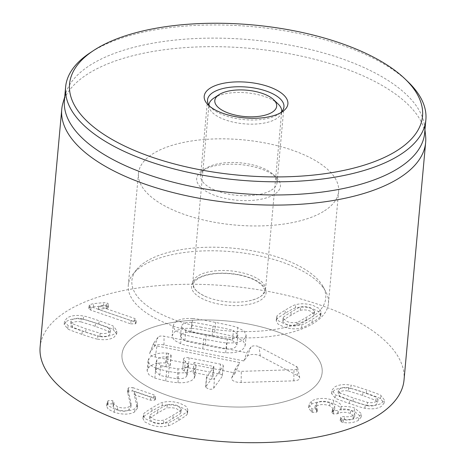 <?xml version="1.0" encoding="UTF-8"?>
<svg xmlns="http://www.w3.org/2000/svg" width="466" height="466" viewBox="0 0 466 466"><rect width="100%" height="100%" fill="white"/><g stroke="black" fill="none" stroke-linecap="round" stroke-linejoin="round"><path stroke-width="0.35" stroke-dasharray="2.33 1.75" d="M297.081 322.286C294.034 323.043 290.79 322.833 287.336 321.657L283.083 318.243L283.305 317.556C282.85 317.358 285.483 315.517 291.203 312.034C296.894 308.574 300.017 306.913 300.57 307.047C303.611 306.29 306.861 306.5 310.309 307.677L314.562 311.09L314.34 311.777C314.783 311.987 312.162 313.822 306.477 317.282C300.756 320.759 297.623 322.431 297.081 322.286L296.778 325.577C293.737 326.334 290.493 326.124 287.039 324.948L282.786 321.534L283.305 317.556M283.008 320.847C282.553 320.649 285.18 318.808 290.901 315.331C296.592 311.865 299.714 310.205 300.273 310.344L300.57 307.047M300.273 310.344C303.314 309.581 306.558 309.791 310.012 310.968L314.265 314.387L314.043 315.074L314.34 311.777M314.043 315.074C314.486 315.278 311.865 317.113 306.174 320.573C300.453 324.056 297.32 325.722 296.778 325.577M276.722 319.373L276.227 320.794L277.975 324.039L283.765 326.94C290.219 329.095 296.172 329.421 301.618 327.924C302.545 327.953 306.005 326.171 312.004 322.577C317.853 318.96 320.625 316.95 320.328 316.542L320.824 315.121L319.07 311.876L313.28 308.981C306.832 306.826 300.879 306.5 295.427 307.991C294.489 307.974 291.04 309.75 285.075 313.327C279.192 316.962 276.408 318.977 276.722 319.373L277.02 316.082C276.711 315.68 279.495 313.665 285.373 310.036C291.337 306.459 294.792 304.682 295.729 304.7C301.182 303.203 307.129 303.535 313.583 305.69L319.373 308.585L321.121 311.83L320.625 313.251C320.928 313.659 318.156 315.668 312.302 319.286C306.308 322.88 302.848 324.662 301.921 324.633C296.469 326.13 290.516 325.798 284.068 323.649L278.278 320.748L276.524 317.503L277.02 316.082M295.427 307.991L295.729 304.7M320.328 316.542L320.625 313.251M301.618 327.924L301.921 324.633M167.3 404.849C170.34 404.092 173.591 404.302 177.039 405.478L181.291 408.892L181.076 409.585C181.524 409.783 178.897 411.624 173.177 415.101C167.486 418.561 164.364 420.227 163.811 420.087C160.764 420.845 157.52 420.635 154.065 419.458L149.813 416.045L150.035 415.357C149.592 415.154 152.213 413.319 157.904 409.853C163.624 406.375 166.758 404.709 167.3 404.849L167.003 408.146C170.043 407.389 173.288 407.599 176.742 408.775L180.994 412.189L180.773 412.876L181.076 409.585M180.773 412.876C181.227 413.074 178.595 414.915 172.88 418.392C167.189 421.852 164.061 423.518 163.508 423.378L163.811 420.087M163.508 423.378C160.467 424.136 157.223 423.926 153.768 422.749L149.516 419.336L150.035 415.357M149.737 418.649C149.295 418.445 151.916 416.61 157.601 413.15C163.327 409.666 166.455 408 167.003 408.146M187.058 414.35L187.553 412.928L185.806 409.678L180.01 406.783C173.562 404.628 167.609 404.302 162.156 405.793C161.23 405.77 157.77 407.552 151.776 411.146C145.928 414.757 143.149 416.773 143.452 417.175L142.957 418.596L144.705 421.847L150.495 424.742C156.949 426.897 162.902 427.223 168.348 425.732C169.286 425.749 172.74 423.973 178.705 420.396C184.588 416.761 187.373 414.746 187.058 414.35L187.355 411.053C187.67 411.455 184.885 413.47 179.002 417.105C173.037 420.676 169.589 422.458 168.651 422.435C163.199 423.932 157.246 423.606 150.798 421.45L145.008 418.55L143.254 415.305L143.749 413.884C143.452 413.476 146.225 411.466 152.073 407.855C158.073 404.261 161.533 402.478 162.459 402.502C167.911 401.005 173.859 401.337 180.313 403.492L186.103 406.387L187.85 409.631L187.355 411.053M168.348 425.732L168.651 422.435M143.452 417.175L143.749 413.884M162.156 405.793L162.459 402.502M132.915 387.66L154.013 394.906L155.609 396.193L155.12 396.84L150.745 396.898L134.587 391.347L137.703 404.919L135.012 408.612C129.903 411.443 123.071 411.565 114.508 408.985L108.467 405.851L106.877 402.729L108.147 400.626L112.609 400.603L113.826 402.339L113.401 403.422L117.601 406.935C122.377 408.397 126.257 408.309 129.245 406.661L131.156 403.987L127.888 388.76L128.622 387.665L132.915 387.66L132.612 390.951L128.325 390.957L127.585 392.052L130.742 405.874L130.859 407.284L128.942 409.952L129.245 406.661M128.942 409.952C125.96 411.6 122.08 411.694 117.304 410.226L113.098 406.713L113.529 405.63L112.306 403.894L107.85 403.917L106.58 406.026L108.17 409.142L114.211 412.276C122.768 414.857 129.606 414.734 134.709 411.903L137.406 408.21L134.202 394.69L150.448 400.189L154.817 400.137L155.312 399.484L153.716 398.197L132.612 390.951M154.817 400.137L155.12 396.84M134.29 394.638L134.587 391.347M134.202 394.69L134.505 391.399M137.179 406.16L137.482 402.869M114.211 412.276L114.508 408.985M107.343 404.354L107.646 401.057M113.529 405.63L113.989 401.902L113.529 405.63M117.304 410.226L117.601 406.935M127.649 392.966L127.946 389.669M333.382 403.597C324.639 400.917 317.346 401.115 311.498 404.179L308.527 407.715L311.311 411.816L312.406 412.328L316.659 412.177L317.119 411.583L314.923 408.07L316.682 405.985C320.189 404.156 324.534 404.092 329.707 405.793L334.594 409.742L331.967 412.748L333.44 413.983L338.042 413.662C341.164 411.915 345.294 411.827 350.415 413.406L354.643 416.796L353.082 418.672C350.589 419.983 347.671 420.367 344.333 419.837L340.757 420.163L340.192 420.839L341.595 422.01L343.174 422.394C348.685 423.425 353.758 422.761 358.401 420.396L361.185 417.029L354.282 411.303C349.209 409.8 344.735 409.381 340.873 410.051L340.745 410.004C341.7 408.158 339.242 406.02 333.382 403.597L333.685 400.306C339.545 402.729 341.997 404.867 341.042 406.713L341.176 406.754C345.038 406.084 349.506 406.503 354.585 408.012L361.488 413.738L358.703 417.105C354.061 419.464 348.982 420.134 343.471 419.103L341.893 418.718L340.495 417.548L341.054 416.872L344.636 416.546C347.974 417.076 350.892 416.686 353.385 415.381L354.941 413.505L350.717 410.115C345.591 408.536 341.467 408.624 338.339 410.371L333.738 410.692L332.264 409.451L334.891 406.451L330.01 402.496C324.831 400.801 320.492 400.865 316.979 402.694L315.22 404.779L317.422 408.292L316.956 408.886L312.703 409.032L311.608 408.525L308.824 404.424L311.801 400.888C317.643 397.818 324.936 397.626 333.685 400.306M311.498 404.179L311.801 400.888M340.745 410.004L341.164 406.236L340.745 410.004M340.873 410.051L341.176 406.754M354.282 411.303L354.585 408.012M358.401 420.396L358.703 417.105M343.174 422.394L343.471 419.103M344.333 419.837L344.636 416.546M353.082 418.672L353.385 415.381M350.415 413.406L350.717 410.115M338.042 413.662L338.339 410.371M333.44 413.983L333.738 410.692M332.858 411.857L333.155 408.565M329.707 405.793L330.01 402.496M316.682 405.985L316.979 402.694M316.659 412.177L316.956 408.886M312.406 412.328L312.703 409.032M311.311 411.816L311.608 408.525M340.069 392.972L338.293 390.654L339.842 388.784C342.021 387.473 344.974 387.118 348.714 387.712L362.956 392.156L376.213 397.16L377.99 399.478L376.441 401.354C374.262 402.665 371.309 403.02 367.569 402.42L353.368 397.993L340.069 392.972L339.766 396.269L337.996 393.951L339.545 392.075C341.718 390.764 344.677 390.409 348.411 391.003L348.714 387.712M348.411 391.003L362.659 395.448L375.916 400.451L376.213 397.16M375.916 400.451L377.687 402.77L376.138 404.645C373.965 405.956 371.006 406.311 367.272 405.711L367.569 402.42M367.272 405.711L353.071 401.284L339.766 396.269M350.758 388.487C343.92 387.281 338.444 387.881 334.332 390.287L331.594 393.56L335.13 397.999C335.229 398.401 339.988 400.242 349.413 403.509C358.861 406.719 364.028 408.298 364.925 408.233C371.763 409.439 377.239 408.839 381.351 406.434L384.089 403.16L380.553 398.721C380.437 398.313 375.689 396.479 366.317 393.222C356.822 389.995 351.632 388.417 350.758 388.487L351.055 385.196C351.935 385.126 357.119 386.704 366.614 389.931C375.992 393.188 380.739 395.017 380.856 395.43L384.386 399.863L381.648 403.142C377.536 405.548 372.06 406.142 365.228 404.942C364.33 405.001 359.158 403.428 349.71 400.218C340.285 396.945 335.526 395.11 335.427 394.702L331.897 390.269L334.635 386.99C338.747 384.59 344.223 383.99 351.055 385.196M380.553 398.721L380.856 395.43M364.925 408.233L365.228 404.942M335.13 397.999L335.427 394.702M130.725 323.853L135.472 323.823L136.02 323.148L134.243 321.715L98.443 309.418L107.745 308.125L108.234 307.478L106.726 306.22L103.341 305.929L93.375 306.908L89.39 307.863L88.796 308.585L90.724 310.117L130.725 323.853L131.022 320.561L91.027 306.826L89.093 305.294L89.688 304.572L93.672 303.616L103.644 302.638L107.029 302.929L108.531 304.182L108.042 304.834L98.74 306.121L134.54 318.418L136.322 319.857L135.769 320.532L131.022 320.561M90.724 310.117L91.027 306.826M107.745 308.125L108.042 304.834M106.19 308.568L106.487 305.277M98.524 309.366L98.821 306.075M98.443 309.418L98.74 306.121M134.243 321.715L134.54 318.418M108.811 328.023L110.588 330.342L109.038 332.217C106.86 333.528 103.906 333.883 100.167 333.283L85.925 328.839L72.667 323.835L70.89 321.517L72.44 319.647C74.618 318.336 77.572 317.981 81.311 318.575L95.513 323.008L108.811 328.023L108.514 331.314L110.285 333.633L108.735 335.508C106.563 336.819 103.603 337.174 99.87 336.574L100.167 333.283M99.87 336.574L85.622 332.13L72.364 327.132L72.667 323.835M72.364 327.132L70.593 324.814L72.143 322.938C74.315 321.627 77.274 321.272 81.008 321.866L81.311 318.575M81.008 321.866L95.21 326.299L108.514 331.314M97.522 339.097C104.361 340.302 109.836 339.702 113.949 337.297L116.686 334.023L113.151 329.584C113.052 329.182 108.293 327.342 98.868 324.074C89.42 320.864 84.253 319.286 83.356 319.35C76.517 318.144 71.042 318.744 66.929 321.15L64.192 324.423L67.727 328.862C67.844 329.27 72.591 331.105 81.964 334.361C91.458 337.588 96.648 339.166 97.522 339.097L97.825 335.805C96.945 335.87 91.761 334.291 82.266 331.064C72.888 327.814 68.141 325.979 68.024 325.565L64.494 321.132L67.232 317.853C71.345 315.453 76.82 314.853 83.653 316.059C84.55 315.995 89.722 317.567 99.171 320.783C108.595 324.051 113.355 325.891 113.454 326.293L116.983 330.726L114.246 334.005C110.133 336.411 104.658 337.005 97.825 335.805M67.727 328.862L68.024 325.565M83.356 319.35L83.653 316.059M113.151 329.584L113.454 326.293M404.022 380.046A182.695 77.787 5.2 0 0 275.825 292.916A182.695 77.787 5.2 0 0 67.861 310.519A182.695 77.787 5.2 0 0 40.128 346.931M306.89 392.622A100.481 42.785 5.2 0 0 322.146 372.596A100.481 42.785 5.2 0 0 225.952 320.882A100.481 42.785 5.2 0 0 122.005 354.381A100.481 42.785 5.2 0 0 192.51 402.304A100.481 42.785 5.2 0 0 306.89 392.622M280.322 112.947A38.369 16.333 -174.8 0 1 278.761 114.1A38.369 16.333 -174.8 0 1 278.132 114.496A38.369 16.333 -174.8 0 1 243.654 119.587A38.369 16.333 -174.8 0 1 211.337 107.961A38.369 16.333 -174.8 0 1 210.009 106.551M271.241 190.227A38.369 16.333 5.2 0 0 277.06 182.579A38.369 16.333 5.2 0 0 273.262 174.517A38.369 16.333 5.2 0 0 240.945 162.89A38.369 16.333 5.2 0 0 206.467 167.981A38.369 16.333 5.2 0 0 205.838 168.383A38.369 16.333 5.2 0 0 200.648 175.63A38.369 16.333 5.2 0 0 227.565 193.926A38.369 16.333 5.2 0 0 271.241 190.227M203.083 170.212A42.022 17.889 -174.8 0 1 240.846 164.644A42.022 17.889 -174.8 0 1 276.245 177.371A42.022 17.889 -174.8 0 1 236.932 200.217A42.022 17.889 -174.8 0 1 202.39 170.649A42.022 17.889 -174.8 0 1 203.083 170.212M323.375 211.529A100.481 42.785 -174.8 0 1 208.989 221.21A100.481 42.785 -174.8 0 1 138.484 173.288A100.481 42.785 -174.8 0 1 242.431 139.788A100.481 42.785 -174.8 0 1 338.625 191.503A100.481 42.785 -174.8 0 1 323.375 211.529M407.966 81.748A180.872 77.012 5.2 0 0 255.601 26.952A180.872 77.012 5.2 0 0 93.072 50.934A180.872 77.012 5.2 0 0 90.095 52.821M424.672 132.938A180.872 77.012 5.2 0 0 424.631 126.519A180.872 77.012 5.2 0 0 251.529 39.849A180.872 77.012 5.2 0 0 65.619 93.847A180.872 77.012 5.2 0 0 64.419 100.149M62.962 102.951A182.695 77.787 -174.8 0 1 89.484 72.912A182.695 77.787 -174.8 0 1 290.178 53.875A182.695 77.787 -174.8 0 1 425.604 135.956M232.522 340.512L236.932 344.671L236.338 346.122C234.788 348.23 231.48 349.185 226.412 348.976C226.057 349.255 219.032 348.026 205.343 345.283C191.578 342.527 184.757 340.984 184.868 340.658L180.459 336.499L181.058 335.048C182.608 332.94 185.911 331.984 190.978 332.194C191.31 331.909 198.353 333.143 212.117 335.899C225.806 338.642 232.61 340.18 232.522 340.512L233.419 330.633L237.829 334.792L237.235 336.242C235.685 338.351 232.377 339.306 227.309 339.097C226.954 339.376 219.929 338.147 206.24 335.404C192.481 332.648 185.654 331.105 185.771 330.778L181.361 326.619L181.956 325.169C183.505 323.06 186.814 322.105 191.875 322.315C192.208 322.029 199.256 323.264 213.014 326.019C226.703 328.763 233.507 330.301 233.419 330.633M226.412 348.976L227.309 339.097M184.868 340.658L185.771 330.778M190.978 332.194L191.875 322.315M191.712 328.425C182.352 327.895 176.177 329.578 173.189 333.47L172.123 336.056L174.133 340.168L180.668 343.727C181.128 344.257 188.491 345.97 202.757 348.865C216.999 351.679 224.641 352.966 225.678 352.739C235.039 353.269 241.213 351.591 244.201 347.694L245.273 345.114L243.258 340.995L236.722 337.442C236.233 336.906 228.893 335.2 214.704 332.316C200.386 329.491 192.726 328.192 191.712 328.425L192.609 318.552C183.249 318.022 177.074 319.699 174.086 323.596L173.02 326.177L175.03 330.289L181.565 333.848C182.031 334.378 189.394 336.091 203.654 338.986C217.896 341.799 225.538 343.093 226.575 342.865C235.942 343.395 242.116 341.712 245.104 337.815L246.17 335.235L244.161 331.122L237.619 327.563C237.13 327.027 229.79 325.32 215.601 322.437C201.289 319.612 193.623 318.313 192.609 318.552M236.722 337.442L237.619 327.563M225.678 352.739L226.575 342.865M180.668 343.727L181.565 333.848M165.564 362.962C157.432 362.484 151.625 364.226 148.124 368.192L147.093 370.715L148.864 374.705L154.852 378.112L165.71 380.938C170.94 381.974 175.024 382.557 177.965 382.679C186.196 383.116 191.625 381.584 194.252 378.089L195.108 375.957L193.169 372.404L212.572 376.289L212.997 376.656L205.582 387.176L208.547 389.052C211.028 389.529 212.746 389.232 213.696 388.161L222.253 376.307L223.156 366.427C223.767 365.431 222.888 364.674 220.517 364.162L189.173 357.882C186.33 357.346 184.489 357.608 183.645 358.669L182.748 368.548C182.154 369.223 182.713 370.074 184.425 371.087L187.297 374.658L186.72 376.05C185.375 378.054 182.183 378.951 177.156 378.73L168.255 377.413L159.797 375.281L155.446 371.117L155.994 369.771C157.689 367.627 161.026 366.596 166.007 366.684L170.096 365.67L170.294 365.117L167.44 363.212L165.564 362.962L166.461 353.082C158.335 352.605 152.522 354.352 149.021 358.319L147.99 360.835L149.761 364.826L155.755 368.233L166.612 371.064C171.843 372.101 175.927 372.678 178.862 372.8C187.093 373.237 192.528 371.711 195.155 368.21L196.005 366.084L194.066 362.525L213.469 366.41L213.894 366.777L206.479 377.297L209.45 379.173C211.925 379.65 213.644 379.353 214.593 378.281L223.365 365.921L222.253 376.307C222.87 375.311 221.991 374.553 219.614 374.035L188.276 367.761C185.433 367.22 183.592 367.482 182.748 368.548L183.645 358.669C183.056 359.35 183.616 360.195 185.322 361.208L188.194 364.779L187.617 366.171C186.272 368.181 183.08 369.072 178.053 368.851L169.158 367.534L160.694 365.408L156.343 361.243L156.891 359.892C158.591 357.748 161.929 356.723 166.904 356.805L170.993 355.791L171.197 355.238L168.337 353.339L166.461 353.082M170.096 365.67L170.993 355.791M177.156 378.73L178.053 368.851M184.425 371.087L185.322 361.208M213.469 366.41L213.894 366.777L212.997 376.656L212.572 376.289L213.469 366.41M193.169 372.404L194.066 362.525M193.11 372.485L194.007 362.606M194.252 378.089L195.155 368.21M177.965 382.679L178.862 372.8M148.124 368.192L149.021 358.319M193.856 402.577A100.481 42.785 5.2 0 0 322.146 372.596A100.481 42.785 5.2 0 0 225.952 320.882A100.481 42.785 5.2 0 0 122.005 354.381A100.481 42.785 5.2 0 0 193.856 402.577M235.184 373.027L231.847 377.646A7.765 3.309 5.2 0 0 231.643 378.025A7.765 3.309 5.2 0 0 241.126 382.493L293.807 380.844A7.765 3.309 5.2 0 0 299.667 377.769A7.765 3.309 5.2 0 0 297.576 375.625L260.284 355.954A7.765 3.309 5.2 0 0 252.857 354.457A7.765 3.309 5.2 0 0 247.242 356.327L243.904 360.946L163.98 344.939A7.765 3.309 5.2 0 0 154.374 346.471L150.011 352.512A7.765 3.309 5.2 0 0 149.802 352.89A7.765 3.309 5.2 0 0 155.254 357.02L235.184 373.027L239.716 362.571L156.978 345.999A4.829 2.056 -174.8 0 1 153.588 343.43A4.829 2.056 -174.8 0 1 153.716 343.197L158.079 337.157A4.829 2.056 -174.8 0 1 164.049 336.202L246.788 352.774L250.947 347.013A4.829 2.056 -174.8 0 1 254.436 345.848A4.829 2.056 -174.8 0 1 259.061 346.78L296.347 366.451A4.829 2.056 -174.8 0 1 297.646 367.785A4.829 2.056 -174.8 0 1 294.005 369.695L241.324 371.344A4.829 2.056 -174.8 0 1 235.429 368.565A4.829 2.056 -174.8 0 1 235.557 368.332L239.716 362.571M243.904 360.946L246.788 352.774M213.853 98.099A36.54 15.559 -174.8 0 1 246.706 92.821A36.54 15.559 -174.8 0 1 278.068 103.947M265.486 289.648L281.685 111.648A36.54 15.559 -174.8 0 1 243.887 123.805A36.54 15.559 -174.8 0 1 208.908 105.025L192.708 283.019A36.54 15.559 -174.8 0 1 194.153 279.338A36.54 15.559 -174.8 0 1 239.355 272.121A36.54 15.559 -174.8 0 1 265.486 289.648A36.54 15.559 -174.8 0 1 249.03 300.879A36.54 15.559 -174.8 0 1 206.863 297.046A36.54 15.559 -174.8 0 1 192.708 283.019M201.487 327.266A97.318 41.439 -174.8 0 1 136.561 269.703A97.318 41.439 -174.8 0 1 232.569 248.139A97.318 41.439 -174.8 0 1 323.107 286.683A97.318 41.439 -174.8 0 1 201.487 327.266M200.147 333.435A100.481 42.785 5.2 0 0 328.437 303.453A100.481 42.785 5.2 0 0 325.728 291.535A100.481 42.785 5.2 0 0 232.243 251.739A100.481 42.785 5.2 0 0 133.113 274.002A100.481 42.785 5.2 0 0 128.296 285.239A100.481 42.785 5.2 0 0 200.147 333.435M290.901 315.331L291.203 312.034M306.174 320.573L306.477 317.282M285.075 313.327L285.373 310.036M312.004 322.577L312.302 319.286M172.88 418.392L173.177 415.101M157.601 413.15L157.904 409.853M178.705 420.396L179.002 417.105M151.776 411.146L152.073 407.855M153.716 398.197L154.013 394.906M150.448 400.189L150.745 396.898M134.709 411.903L135.012 408.612M107.85 403.917L108.147 400.626M112.306 403.894L112.609 400.603M130.742 405.874L131.045 402.583M128.325 390.957L128.622 387.665M341.595 422.01L341.893 418.718M340.757 420.163L341.054 416.872M337.792 413.814L338.089 410.523M332.578 412.026L332.881 408.734M316.379 410.499L316.676 407.202M362.659 395.448L362.956 392.156M353.071 401.284L353.368 397.993M366.317 393.222L366.614 389.931M349.413 403.509L349.71 400.218M135.472 323.823L135.769 320.532M89.39 307.863L89.688 304.572M93.375 306.908L93.672 303.616M103.341 305.929L103.644 302.638M106.726 306.22L107.029 302.929M85.622 332.13L85.925 328.839M95.21 326.299L95.513 323.008M81.964 334.361L82.266 331.064M98.868 324.074L99.171 320.783M212.117 335.899L213.014 326.019M205.343 345.283L206.24 335.404M214.704 332.316L215.601 322.437M202.757 348.865L203.654 338.986M167.44 363.212L168.337 353.339M166.007 366.684L166.904 356.805M155.994 369.771L156.891 359.892M159.797 375.281L160.694 365.408M168.255 377.413L169.158 367.534M186.72 376.05L187.617 366.171M188.276 367.761L189.173 357.882M219.614 374.035L220.517 364.162M213.696 388.161L214.593 378.281M205.826 386.582L206.729 376.703M165.71 380.938L166.612 371.064M154.852 378.112L155.755 368.233M231.847 377.646L235.557 368.332M155.254 357.02L156.978 345.999M150.011 352.512L153.716 343.197M154.374 346.471L158.079 337.157M163.98 344.939L164.049 336.202M247.242 356.327L250.947 347.013M260.284 355.954L259.061 346.78M297.576 375.625L296.347 366.451M293.807 380.844L294.005 369.695M241.126 382.493L241.324 371.344M239.332 274.835A37.455 15.949 5.2 0 0 192.54 290.481A37.455 15.949 5.2 0 0 254.576 302.9A37.455 15.949 5.2 0 0 239.332 274.835M283.083 318.243L282.786 321.534M314.562 311.09L314.265 314.387M276.227 320.794L276.524 317.503M320.824 315.121L321.121 311.83M181.291 408.892L180.994 412.189M149.813 416.045L149.516 419.336M187.553 412.928L187.85 409.631M142.957 418.596L143.254 415.305M155.312 399.484L155.609 396.193M137.406 408.21L137.703 404.919M106.58 406.026L106.877 402.729M113.098 406.713L113.401 403.422M130.859 407.284L131.156 403.987M127.585 392.052L127.888 388.76M361.185 417.029L361.488 413.738M340.192 420.839L340.495 417.548M354.643 416.796L354.941 413.505M331.967 412.748L332.264 409.451M334.594 409.742L334.891 406.451M314.923 408.07L315.22 404.779M317.119 411.583L317.422 408.292M308.527 407.715L308.824 404.424M338.293 390.654L337.996 393.951M377.99 399.478L377.687 402.77M384.089 403.16L384.386 399.863M331.594 393.56L331.897 390.269M88.796 308.585L89.093 305.294M108.234 307.478L108.531 304.182M136.02 323.148L136.322 319.857M110.588 330.342L110.285 333.633M70.89 321.517L70.593 324.814M64.192 324.423L64.494 321.132M116.686 334.023L116.983 330.726M278.761 114.1L282.21 111.828M211.337 107.961L208.36 105.106M207.539 99.899L200.648 175.63M283.957 106.854L277.06 182.579M205.838 168.383L202.39 170.649M273.262 174.517L276.245 177.371M138.484 173.288L128.296 285.239M338.625 191.503L328.437 303.453M65.619 93.847L64.71 96.963M424.631 126.519L424.963 129.752M236.932 344.671L237.829 334.792M180.459 336.499L181.361 326.619M246.17 335.235L245.273 345.114M173.02 326.177L172.123 336.056M171.197 355.238L170.294 365.117M156.343 361.243L155.446 371.117M188.194 364.779L187.297 374.658M206.479 377.297L205.582 387.176M213.935 366.684L213.032 376.563M196.005 366.084L195.108 375.957M147.99 360.835L147.093 370.715M153.588 343.43L149.802 352.89M297.646 367.785L299.667 377.769M235.429 368.565L231.643 378.025M206.863 297.046C195.778 292.264 194.06 288.005 193.728 286.642L193.483 284.54C193.006 282.198 196 279.507 202.465 276.466C212.589 272.913 224.804 272.418 239.122 274.981C246.549 276.513 252.578 278.697 257.209 281.522L262.003 285.326L264.205 288.891C265.072 289.957 264.537 291.897 262.585 294.728C260.407 297.25 255.886 299.3 249.03 300.879M136.561 269.703L133.113 274.002M323.107 286.683L325.728 291.535"/><path stroke-width="0.7" d="M61.751 109.324L40.128 346.931A182.695 77.787 5.2 0 0 215.024 440.958A182.695 77.787 5.2 0 0 404.022 380.046L425.644 142.439A182.695 77.787 -174.8 0 1 397.912 178.851A182.695 77.787 -174.8 0 1 189.947 196.454A182.695 77.787 -174.8 0 1 61.751 109.324A182.695 77.787 -174.8 0 1 62.962 102.951L64.71 96.963M210.009 106.551A38.369 16.333 -174.8 0 1 207.539 99.899A38.369 16.333 -174.8 0 1 247.225 87.107A38.369 16.333 -174.8 0 1 283.957 106.854A38.369 16.333 -174.8 0 1 280.322 112.947M281.516 112.265A42.022 17.889 5.2 0 0 282.21 111.828A42.022 17.889 5.2 0 0 247.667 82.266A42.022 17.889 5.2 0 0 208.36 105.106A42.022 17.889 5.2 0 0 243.759 117.834A42.022 17.889 5.2 0 0 281.516 112.265M96.456 48.697A177.22 75.457 -174.8 0 1 255.7 25.205A177.22 75.457 -174.8 0 1 404.989 78.894A177.22 75.457 -174.8 0 1 239.209 175.228A177.22 75.457 -174.8 0 1 93.538 50.549A177.22 75.457 -174.8 0 1 96.456 48.697M93.538 50.549L90.095 52.821A180.872 77.012 5.2 0 0 65.619 86.979A180.872 77.012 5.2 0 0 192.534 173.241A180.872 77.012 5.2 0 0 398.418 155.819A180.872 77.012 5.2 0 0 425.872 119.768A180.872 77.012 5.2 0 0 407.966 81.748L404.989 78.894M65.619 86.979L64.419 100.149A180.872 77.012 5.2 0 0 191.334 186.412A180.872 77.012 5.2 0 0 397.218 168.989A180.872 77.012 5.2 0 0 424.672 132.938L425.872 119.768M424.963 129.752L425.604 135.956A182.695 77.787 -174.8 0 1 425.644 142.439M216.043 97.423A31.059 13.223 -174.8 0 1 219.02 94.691A31.059 13.223 -174.8 0 1 246.945 90.206A31.059 13.223 -174.8 0 1 273.6 99.66A31.059 13.223 -174.8 0 1 248.308 116.785A31.059 13.223 -174.8 0 1 216.043 97.423M208.908 105.001L208.908 105.025A36.54 15.559 -174.8 0 1 208.908 105.001A36.54 15.559 -174.8 0 1 210.358 101.314A36.54 15.559 -174.8 0 1 213.853 98.099L219.02 94.691M273.6 99.66L278.068 103.947A36.54 15.559 -174.8 0 1 281.685 111.624A36.54 15.559 -174.8 0 1 281.685 111.648L281.685 111.648"/></g></svg>
